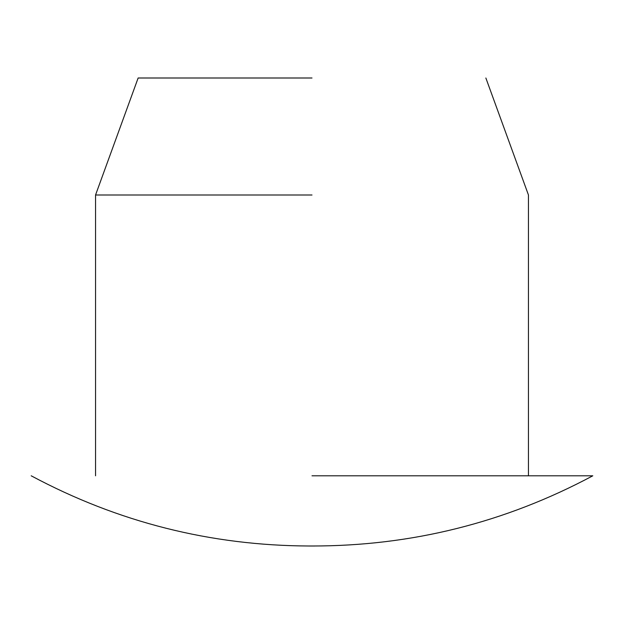 <?xml version="1.0" encoding="UTF-8"?>
<svg xmlns="http://www.w3.org/2000/svg" width="624" height="624" viewBox="0 0 624 624"><rect width="100%" height="100%" fill="white"/><g stroke="black" fill="none" stroke-linecap="round" stroke-linejoin="round"><path stroke-width="0.94" d="M312 195L95.55 195L312 195M312 78L138.138 78L312 78M312 546C411.466 546.062 505.066 522.662 592.8 475.8L312 475.8M95.55 475.8L95.55 195L138.138 78M528.45 475.8L528.45 195L485.862 78M31.2 475.8C118.006 522.226 210.631 545.626 309.075 546L314.925 546L309.075 546"/></g></svg>
